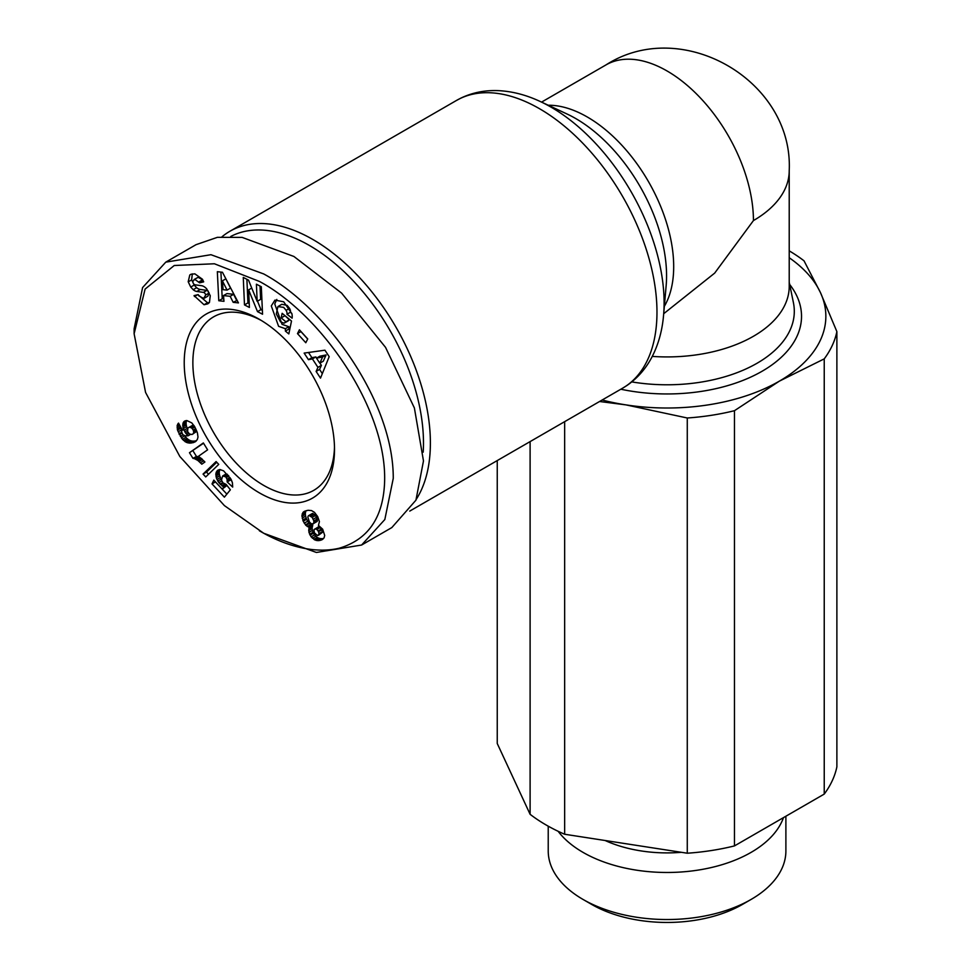 <?xml version="1.0" encoding="UTF-8"?>
<svg xmlns="http://www.w3.org/2000/svg" width="971" height="971" viewBox="0 0 971 971"><rect width="100%" height="100%" fill="white"/><g stroke="black" fill="none" stroke-linecap="round" stroke-linejoin="round"><path stroke-width="1.46" d="M263.687 533.249L224.398 505.6L179.841 456.479L145.577 392.454L134.119 333.781L145.104 289.079L174.246 265.508L214.409 263.772L259.366 281.408C322.323 314.847 390.997 413.913 384.2 488.316C381.372 520.213 366.334 540.192 339.11 548.251C309.215 555.206 277.16 541.369 259.366 530.761L263.687 533.249L316.376 552.463L361.6 545.034L391.823 527.581L415.94 500.174L423.477 460.934L414.386 407.966L385.536 347.351L341.61 293.108L293.922 256.478L242.119 237.385L217.37 237.337L196.008 244.692L165.774 262.146L210.95 254.705L263.687 273.931C325.892 307.528 393.607 401.448 393.255 478.387L384.832 519.521L361.6 545.034M134.119 333.781L134.119 328.793L142.591 287.574L165.774 262.146M276.82 299.432L274.744 303.935L282.051 324.326L288.836 326.717L285.377 328.708L278.604 326.329L271.297 305.926L274.951 300.112L283.702 301.799L291.883 313.73A11.13 6.433 60 0 1 292.101 318.148L286.979 314.24A4.515 2.61 -120 0 0 286.093 310.332L283.666 307.358L277.9 306.605L276.31 313.961L280.473 321.814L284.005 323.197L288.229 320.879M284.734 315.466L289.37 319.799L285.911 321.789L281.189 317.893L282.136 313.317L291.506 321.049L288.824 333.915L285.377 331.087L285.377 328.708M289.37 319.799L287.452 321.207M284.005 323.197L285.911 321.789M286.093 310.332L289.528 308.353L287.125 305.367L281.821 304.287L277.9 306.605M191.069 274.235L194.868 273.846L202.478 279.272L203.679 281.857L199.613 282.84L194.698 279.296L192.841 281.432A2.403 1.396 -120 0 0 195.147 284.819L201.64 285.717A9.03 5.207 60 0 1 203.91 286.554A9.03 5.207 60 0 1 206.738 288.945L210.258 295.706L209.445 302.491L207.843 303.838L204.056 304.748L194.03 295.621L198.181 294.614L198.703 295.767L203.643 298.449L205.694 294.978A2.403 1.396 -120 0 0 204.056 292.599A2.403 1.396 -120 0 0 203.449 292.38L196.822 291.458A9.03 5.207 60 0 1 193.205 289.698L190.729 287.064L188.192 281.724L189.806 274.963L190.886 274.32M192.319 273.871L191.651 279.721L194.188 285.073L190.729 287.064M197.963 294.662L207.515 302.746L204.056 304.748M222.019 236.766A166.126 95.911 60 0 1 229.86 231.292A166.126 95.911 60 0 1 312.917 239.521A166.126 95.911 60 0 1 416.425 499.07M230.77 236.463A161.247 93.095 60 0 1 309.47 245.505A161.247 93.095 60 0 1 423.198 452.158M652.269 356.406A122.152 70.519 0 0 0 753.435 336.269A122.152 70.519 0 0 0 789.217 286.396L789.217 170.702A122.152 70.519 180 0 1 753.435 220.575A122.152 70.531 -120 0 0 700.115 97.646A122.152 70.531 -120 0 0 605.989 64.911L541.551 102.113M663.703 313.694L714.68 273.106L753.435 220.575M208.352 291.349A2.403 1.396 -120 0 0 207.515 290.596A2.403 1.396 -120 0 0 206.908 290.378L203.449 292.38M259.366 492.855A106.276 61.355 60 0 1 184.223 362.693A106.276 61.355 60 0 1 259.366 319.313L259.366 319.313A106.276 61.355 60 0 1 334.51 449.464A106.276 61.355 60 0 1 259.366 492.855M261.563 320.612A100.171 57.835 -120 0 0 213.608 316.849A100.171 57.835 -120 0 0 198.254 397.103A100.171 57.835 -120 0 0 263.687 485.379A100.171 57.835 -120 0 0 313.767 490.343A100.171 57.835 -120 0 0 334.485 446.915M605.091 840.498A100.171 57.835 0 0 0 681.375 852.307M558.131 831.285A118.826 68.601 0 0 0 583.037 852.38A118.826 68.601 0 0 0 701.244 869.579A118.826 68.601 0 0 0 783.476 817.618M751.093 899.437L742.451 904.426A106.616 61.549 -0 0 1 591.667 904.426L583.037 899.437A118.826 68.601 0 0 0 751.093 899.437A118.826 68.601 0 0 0 785.891 850.924L785.891 816.223M789.217 257.74A158.795 91.687 180 0 1 820.446 292.599A158.795 91.687 180 0 1 779.349 381.154A158.795 91.687 180 0 1 625.955 404.883A158.795 91.687 180 0 1 602.166 400.003M243.26 277.415L248.503 280.121L257.169 301.35L256.405 284.2L261.32 286.748L262.546 314.228L257.509 311.63L248.625 289.856L249.401 307.443L244.486 304.906L243.26 277.415M307.734 338.94L305.792 342.751L297.478 333.599L299.408 329.788L307.734 338.94M317.942 367.366L312.419 358.918L308.45 359.683L304.141 353.092L324.933 350.191L329.181 356.685L320.503 378.12L316.121 371.42L317.942 367.366L321.401 365.375L319.932 363.142M230.163 296.301L223.524 295.572L223.961 301.313L218.778 300.743L217.334 271.698L222.444 272.256L238.441 302.903L233.174 302.321L230.163 296.301L233.623 294.31L226.983 293.582L223.524 295.572M226.207 484.468L230.37 489.809L224.386 497.164L212.03 483.91L213.814 480.135L222.189 489.117L223.84 487.041L218.827 482.636L216.315 477.89L215.95 473.108L217.795 470.207L219.883 469.527L223.597 470.85L231.074 479.334L232.409 482.769L232.688 487.09L227.178 481.932L227.093 479.249L225.721 476.834L222.638 475.972L221.449 480.135L223.027 482.878L226.207 484.468M182.451 439.353L177.511 430.117L177.572 424.339L178.518 423.101L182.39 430.129L181.468 431.427L182.779 434.62L185.073 435.833L187.743 435.809L183.179 428.624L183.094 422.858L184.478 421.147L186.808 420.516L191.821 422.931L194.783 426.839L197.416 432.896L197.999 437.084L197.283 439.657L194.673 442.072L190.098 443.14L186.493 442.436L182.451 439.353L185.898 437.351L187.075 438.528L183.616 440.518M218.73 464.381L205.718 476.943L203.06 474.079L216.096 461.565L218.73 464.381M194.334 458.603L192.962 458.373L189.466 452.717L203.352 442.934L207.612 449.828L198.521 456.236L204.917 461.99L201.81 464.187L197.841 460.436L194.334 458.603L197.781 456.613L199.091 457.123L195.632 459.113M308.827 528.964L309.3 527.508L305.926 525.384L303.207 521.233L301.92 515.273L304.263 511.414L308.05 510.273L311.557 510.588L314.483 512.36L317.699 516.596L319.41 521.609L318.452 525.396L322.675 529.207L324.69 535.434L324.083 537.837L322.506 539.463L318.876 540.629L316.097 540.41L311.121 536.854L308.96 532.375L308.827 528.964L312.286 526.962L312.14 528.455L308.693 530.445M599.568 401.496L625.955 404.883L687.274 417.991A171.017 98.739 0 0 0 734.464 410.697L779.349 381.154L824.233 358.869A171.017 98.739 0 0 0 836.881 331.621L820.446 292.599L804.024 260.823A171.017 98.739 180 0 0 789.217 250.858M288.836 326.717L288.836 329.084L285.377 331.087M288.836 329.084L289.686 329.788M284.637 315.903L281.189 317.893M290.426 312.249L286.967 314.264L290.426 312.249A4.515 2.61 -120 0 0 289.88 308.972M290.426 312.274L291.786 313.39M194.188 285.073L196.664 287.707A9.03 5.207 -120 0 0 200.269 289.467L206.908 290.378M205.694 294.978L209.153 292.987A2.403 1.396 -120 0 0 209.117 292.841M209.153 292.987L207.879 296.143L204.432 298.133M207.515 302.746L209.384 302.576M194.018 279.563L198.145 277.305L202.587 279.806L203.06 280.837L199.613 282.84M257.169 301.35L260.629 299.347L260.034 286.081M246.889 279.296L247.945 302.903L244.486 304.906M247.945 302.903L249.231 303.571M251.744 288.059L248.625 289.856M257.497 301.156L260.968 309.64L257.509 311.63M260.968 309.64L262.376 310.356M297.478 333.599L300.937 331.609L307.686 339.037M308.45 359.683L311.909 357.692L315.878 356.927L312.419 358.918M316.619 358.068L315.878 356.927M322.323 373.617L319.568 369.417L316.121 371.42M319.568 369.417L321.401 365.375M308.499 352.473L311.909 357.692M237.13 300.379L233.174 302.321M236.633 300.33L233.623 294.31M220.915 272.086L222.238 298.752L218.778 300.743M222.238 298.752L223.779 298.922M223.548 475.644L226.085 473.969L222.638 475.972M227.299 474.212L224.447 475.863M228.294 475.341L225.721 476.834M228.889 476.081L226.304 477.574M229.993 477.574L227.093 479.249M230.576 478.521L227.311 480.402M230.734 478.776L230.625 479.941L227.178 481.932M230.625 479.941L231.863 481.094M219.215 469.648L216.982 470.935M220.053 469.551L216.351 471.942M219.81 469.952L219.41 471.105L215.95 473.108M219.41 471.105L219.215 472.489L215.768 474.479M219.215 472.489L219.337 474.018L215.89 476.021M219.337 474.018L219.713 475.705L216.266 477.696M219.713 475.705L216.315 477.89M219.774 475.899L220.405 477.538L216.958 479.528M220.405 477.538L221.242 479.116L217.783 481.118M221.801 480.924L218.827 482.636M222.784 482.563L220.089 484.116M223.233 483.048L220.538 484.602M224.653 484.116L221.849 485.743M225.648 484.371L222.48 486.204M226.85 485.294L223.84 487.041M226.971 485.451L222.189 489.117M215.477 481.907L212.03 483.91M222.189 489.105L226.862 494.118M180.315 436.392L183.058 434.814M184.636 435.712L181.346 437.97M184.806 435.979L185.898 437.351M187.075 438.528L188.289 439.511L184.842 441.502M188.289 439.511L188.835 439.851L185.376 441.854M188.835 439.851L189.952 440.446L186.493 442.436M189.952 440.446L191.093 440.846L187.634 442.837M191.093 440.846L192.294 441.077L188.835 443.067M192.294 441.077L193.557 441.137L190.098 443.14M193.557 441.137L194.868 441.04L191.421 443.043M194.868 441.04L196.227 440.785L192.78 442.776M196.239 440.992L193.557 442.545M195.644 441.514L194.673 442.072M185.789 420.637L183.677 421.863M186.748 420.516L183.094 422.858M186.541 420.868L186.177 422.069L182.73 424.072M186.177 422.069L186.08 423.429L182.621 425.419M186.08 423.429L186.226 424.995L182.766 426.985M186.226 424.995L186.626 426.633L183.179 428.624M186.626 426.633L187.318 428.393L183.871 430.384M187.245 430.469L184.684 431.949M187.949 432.144L185.716 433.43M188.859 433.418L186.808 434.607M190.474 434.425L188.18 435.761M178.81 423.623L177.572 424.339M179.186 424.303L177.159 425.48M179.271 424.448L177.11 425.699M179.841 425.504L177.001 427.143M180.582 426.852L177.183 428.818M180.691 427.046L180.97 428.126L177.511 430.117M180.97 428.126L181.577 429.837L178.13 431.828M181.638 432.313L178.992 433.843M181.577 429.837L181.929 430.651M181.856 433.212L179.38 434.644M203.06 474.079L206.507 472.088L208.51 474.249M216.751 462.257L206.507 472.088M192.962 458.373L196.506 456.382L193.047 458.385M196.506 456.382L197.781 456.613M199.091 457.123L200.439 457.851L196.979 459.841M200.439 457.851L201.3 458.446L197.841 460.436M202.502 459.465L199.055 461.456M201.3 458.446L202.393 459.356M203.764 460.752L200.402 462.694M203.534 443.237L189.466 452.717M192.926 450.726L196.409 456.37M308.766 527.314L312.225 525.323L309.3 527.508M312.747 525.517L312.286 526.962M312.14 528.455L308.693 530.554M312.152 528.552L312.419 530.384L308.96 532.375M312.419 530.384L313.075 532.29L309.628 534.281M313.075 532.29L313.524 533.176L310.065 535.179M313.524 533.176L314.58 534.863L311.121 536.854M314.58 534.863L315.854 536.283L312.395 538.286M315.854 536.283L317.347 537.436L313.888 539.427M317.347 537.436L318.294 537.983L314.835 539.973M318.294 537.983L319.556 538.42L316.097 540.41M319.556 538.42L320.903 538.638L317.456 540.629M320.903 538.638L322.336 538.638L318.876 540.629M322.336 538.638L323.598 538.42L320.151 540.422M322.797 539.221L321.34 540.058M304.943 511.098L303.353 512.02M302.199 513.817L306.29 510.612L302.843 512.603M305.647 511.814L305.367 513.271L301.92 515.273M305.367 513.271L305.355 514.339L301.908 516.329M305.355 514.339L305.61 516.135L302.163 518.138M305.61 516.135L306.205 518.053L302.746 520.055M306.205 518.053L306.666 519.242L303.207 521.233M306.666 519.242L307.698 521.196L304.239 523.187M307.698 521.196L308.875 522.847L305.428 524.838M308.875 522.847L309.385 523.393L305.926 525.384M309.385 523.393L310.732 524.534L307.273 526.537M310.732 524.534L312.225 525.323M836.881 331.621L836.881 766.835A171.017 98.739 0 0 1 824.233 794.084L824.233 358.869M497.249 460.582L497.249 743.507L530.105 814.305L530.105 441.611M564.649 421.657L564.649 834.247L687.274 853.218L687.274 417.991M734.464 410.697L734.464 845.911L824.233 794.084M687.274 853.218A171.017 98.739 0 0 0 734.464 845.911M326.086 354.973L319.957 356.151L316.497 358.141L319.811 363.203L323.27 361.212L326.086 354.973L322.627 356.964L316.497 358.141M230.515 288.12L225.867 278.835L222.408 280.825L223.087 289.674L227.068 290.111L230.515 288.12M193.957 425.516L192.367 425.456L187.84 428.005L187.646 431.67L189.503 434.001L191.967 434.51L196.87 431.318M318.415 535.337L322.518 532.266L321.644 528.952L318.403 526.865L313.973 529.693L314.325 532.666L317.408 535.567L319.058 534.256L318.561 531.683L316.934 529.438L314.956 528.855M312.844 524.158L317.42 520.602L315.648 515.407L312.395 513.465L308.365 515.771L307.831 517.021L309.385 521.961L311.509 523.927L313.742 523.418L313.864 520.929L312.189 517.409L308.936 515.455L312.395 513.465M564.649 834.247A171.017 98.739 180 0 1 530.105 814.305M319.811 363.203L322.627 356.964M227.068 290.111L222.408 280.825M196.251 429.837L193.605 431.367L193.193 430.092L195.705 428.636M196.785 431.088L193.63 432.908L193.605 431.367M196.81 431.148L193.63 432.908M193.035 433.964L193.593 433.005M192.367 425.456L187.84 428.005M192.416 425.444L188.908 427.446M193.702 425.407L188.957 427.434M194.37 426.184L191.421 427.895L190.255 427.41M194.88 427.009L192.185 428.563L191.421 427.895M193.193 430.092L192.185 428.563M319.884 527.132L316.437 529.122M320.394 527.447L316.934 529.438M321.644 528.952L318.185 530.943M322.02 529.693L318.561 531.683M322.542 531.562L319.083 533.552M322.518 532.266L319.058 534.256M313.099 513.477L309.64 515.467M314.555 514.266L311.108 516.269M315.648 515.407L312.189 517.409M316.716 517.215L313.257 519.218M317.311 518.939L313.864 520.929M317.42 520.602L313.973 522.592M317.201 521.415L313.742 523.418M548.227 826.175L548.227 850.924A118.826 68.601 0 0 0 583.037 899.437L591.667 904.426M539.5 108.703A166.126 95.911 -120 0 0 456.443 100.474L460.909 98.095C472.561 92.512 485.148 90.036 498.669 90.655C512.47 91.359 526.343 94.976 540.277 101.518A159.863 92.294 -120 0 1 551.067 107.15A159.863 92.294 -120 0 1 664.103 302.94A159.863 92.294 -120 0 1 663.581 315.09C662.283 330.443 658.484 344.268 652.184 356.563C645.97 368.579 637.522 378.241 626.865 385.536L622.569 388.218A166.126 95.911 -120 0 0 648.033 255.094A166.126 95.911 -120 0 0 539.5 108.703M191.7 279.879L188.24 281.869M663.581 315.09L666.155 285.62A128.427 74.148 -120 0 0 666.567 275.849A128.427 74.148 -120 0 0 575.754 118.559A128.427 74.148 -120 0 0 567.088 114.032L540.277 101.518M664.346 306.338A122.152 70.531 -120 0 0 587.309 117.006A122.152 70.531 -120 0 0 548.239 105.232M631.781 381.906A127.237 73.456 0 0 0 757.028 363.263A127.237 73.456 0 0 0 793.416 302.661L789.217 282.233M620.833 389.225A134.471 77.631 0 0 0 762.15 371.213A134.471 77.631 0 0 0 789.666 284.442M196.664 287.707L193.205 289.698M200.269 289.467L196.822 291.458M197.477 294.783L194.443 296.531M202.587 279.806L199.14 281.796M622.569 388.218L409.762 511.086M456.443 100.474L229.86 231.292M605.989 64.911C682.006 16.034 793.55 80.557 789.217 170.702"/></g></svg>
